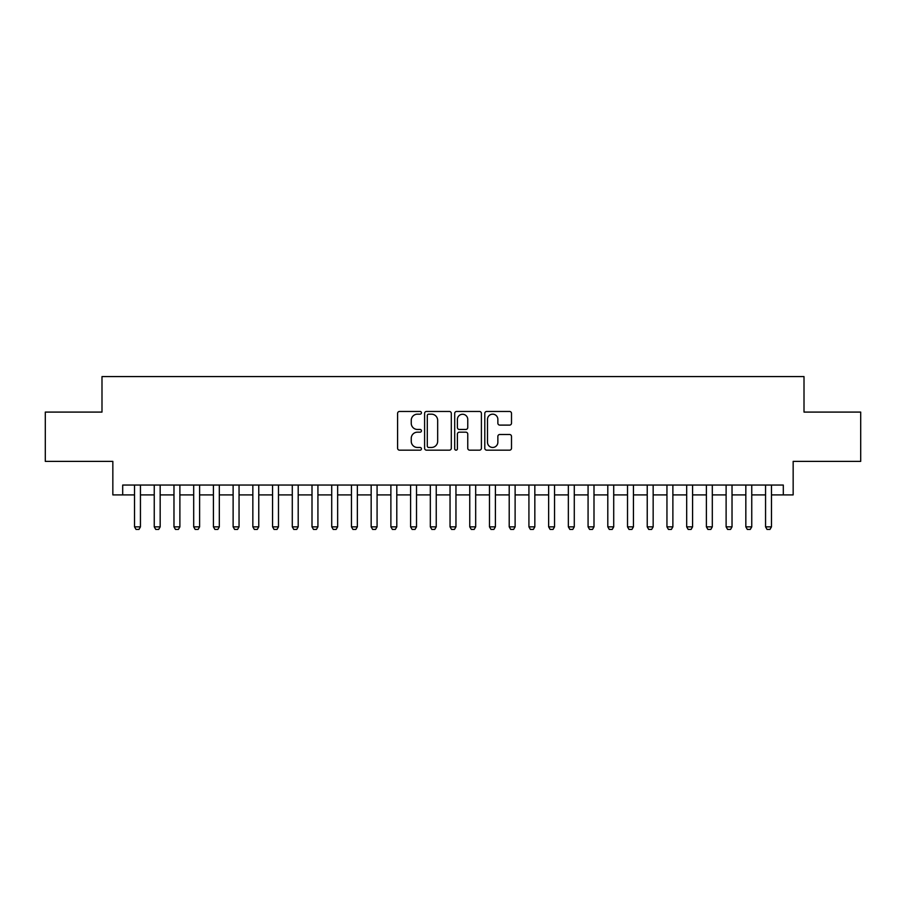 <?xml version="1.0" encoding="UTF-8"?>
<svg xmlns="http://www.w3.org/2000/svg" width="906" height="906" viewBox="0 0 906 906"><rect width="100%" height="100%" fill="white"/><g stroke="black" fill="none" stroke-linecap="round" stroke-linejoin="round"><path stroke-width="1.36" d="M421.449 412.819A1.359 1.359 0 0 0 420.09 411.46L399.535 411.46A1.937 1.937 0 0 0 397.598 413.396L397.598 448.232A1.937 1.937 0 0 0 399.535 450.169L420.09 450.169A1.359 1.359 0 0 0 421.449 448.821A1.359 1.359 0 0 0 420.09 447.462L417.428 447.462A6.195 6.195 0 0 1 411.245 441.267L411.245 438.368A6.195 6.195 0 0 1 417.428 432.173L420.09 432.173A1.359 1.359 0 0 0 421.449 430.814A1.359 1.359 0 0 0 420.09 429.455L417.428 429.455A6.195 6.195 0 0 1 411.245 423.272L411.245 420.361A6.195 6.195 0 0 1 417.428 414.167L420.09 414.167A1.359 1.359 0 0 0 421.449 412.819M509.568 425.107A1.937 1.937 0 0 0 511.505 423.17L511.505 413.396A1.937 1.937 0 0 0 509.568 411.46L486.726 411.46A1.937 1.937 0 0 0 484.789 413.396L484.789 448.232A1.937 1.937 0 0 0 486.726 450.169L509.568 450.169A1.937 1.937 0 0 0 511.505 448.232L511.505 436.432A1.937 1.937 0 0 0 509.568 434.495L499.795 434.495A1.937 1.937 0 0 0 497.858 436.432L497.858 442.287A5.176 5.176 0 0 1 492.683 447.462A5.176 5.176 0 0 1 487.507 442.287L487.507 419.342A5.176 5.176 0 0 1 492.683 414.167A5.176 5.176 0 0 1 497.858 419.342L497.858 423.17A1.937 1.937 0 0 0 499.795 425.107L509.568 425.107M122.695 494.903L122.695 485.05L783.305 485.05L783.305 494.903L793.158 494.903L793.158 461.38L860.7 461.38L860.7 412.083L804.007 412.083L804.007 376.59L101.993 376.59L101.993 412.083L45.3 412.083L45.3 461.38L112.842 461.38L112.842 494.903L134.53 494.903M451.301 413.396A1.937 1.937 0 0 0 449.376 411.46L426.533 411.46A1.937 1.937 0 0 0 424.597 413.396L424.597 448.232A1.937 1.937 0 0 0 426.533 450.169L449.376 450.169A1.937 1.937 0 0 0 451.301 448.232L451.301 413.396M456.624 411.46L479.467 411.46A1.937 1.937 0 0 1 481.403 413.396L481.403 448.232A1.937 1.937 0 0 1 479.467 450.169L469.693 450.169A1.937 1.937 0 0 1 467.756 448.232L467.756 434.11A1.937 1.937 0 0 0 465.82 432.173L459.342 432.173A1.937 1.937 0 0 0 457.405 434.11L457.405 448.821A1.359 1.359 0 0 1 456.046 450.169A1.359 1.359 0 0 1 454.699 448.821L454.699 413.396A1.937 1.937 0 0 1 456.624 411.46M140.441 494.903L154.246 494.903M160.169 494.903L173.975 494.903M179.886 494.903L193.691 494.903M199.603 494.903L213.408 494.903M219.32 494.903L233.125 494.903M239.048 494.903L252.842 494.903M258.765 494.903L272.57 494.903M278.482 494.903L292.287 494.903M298.199 494.903L312.004 494.903M317.927 494.903L331.721 494.903M337.644 494.903L351.449 494.903M357.36 494.903L371.166 494.903M377.077 494.903L390.882 494.903M396.794 494.903L410.599 494.903M416.522 494.903L430.327 494.903M436.239 494.903L450.044 494.903M455.956 494.903L469.761 494.903M475.673 494.903L489.478 494.903M495.401 494.903L509.206 494.903M515.118 494.903L528.923 494.903M534.834 494.903L548.64 494.903M554.551 494.903L568.356 494.903M574.279 494.903L588.073 494.903M593.996 494.903L607.801 494.903M613.713 494.903L627.518 494.903M633.43 494.903L647.235 494.903M653.158 494.903L666.952 494.903M672.875 494.903L686.68 494.903M692.592 494.903L706.397 494.903M712.309 494.903L726.114 494.903M732.025 494.903L745.831 494.903M751.754 494.903L765.559 494.903M771.47 494.903L783.305 494.903M428.663 414.167A1.359 1.359 0 0 0 427.304 415.526L427.304 446.103A1.359 1.359 0 0 0 428.663 447.462L431.471 447.462A6.195 6.195 0 0 0 437.666 441.267L437.666 420.361A6.195 6.195 0 0 0 431.471 414.167L428.663 414.167M467.756 419.444A5.176 5.176 0 0 0 462.581 414.269A5.176 5.176 0 0 0 457.405 419.444L457.405 427.53A1.937 1.937 0 0 0 459.342 429.455L465.82 429.455A1.937 1.937 0 0 0 467.756 427.53L467.756 419.444M140.441 485.05L140.441 526.85L138.969 529.41L136.013 529.41L134.53 526.85L134.53 485.05M134.53 526.85L140.441 526.85M160.169 485.05L160.169 526.85L158.686 529.41L155.73 529.41L154.246 526.85L154.246 485.05M154.246 526.85L160.169 526.85M179.886 485.05L179.886 526.85L178.403 529.41L175.447 529.41L173.975 526.85L173.975 485.05M173.975 526.85L179.886 526.85M199.603 485.05L199.603 526.85L198.131 529.41L195.164 529.41L193.691 526.85L193.691 485.05M193.691 526.85L199.603 526.85M219.32 485.05L219.32 526.85L217.848 529.41L214.892 529.41L213.408 526.85L213.408 485.05M213.408 526.85L219.32 526.85M239.048 485.05L239.048 526.85L237.565 529.41L234.609 529.41L233.125 526.85L233.125 485.05M233.125 526.85L239.048 526.85M258.765 485.05L258.765 526.85L257.281 529.41L254.326 529.41L252.842 526.85L252.842 485.05M252.842 526.85L258.765 526.85M278.482 485.05L278.482 526.85L276.998 529.41L274.042 529.41L272.57 526.85L272.57 485.05M272.57 526.85L278.482 526.85M298.199 485.05L298.199 526.85L296.726 529.41L293.77 529.41L292.287 526.85L292.287 485.05M292.287 526.85L298.199 526.85M317.927 485.05L317.927 526.85L316.443 529.41L313.487 529.41L312.004 526.85L312.004 485.05M312.004 526.85L317.927 526.85M337.644 485.05L337.644 526.85L336.16 529.41L333.204 529.41L331.721 526.85L331.721 485.05M331.721 526.85L337.644 526.85M357.36 485.05L357.36 526.85L355.877 529.41L352.921 529.41L351.449 526.85L351.449 485.05M351.449 526.85L357.36 526.85M377.077 485.05L377.077 526.85L375.605 529.41L372.638 529.41L371.166 526.85L371.166 485.05M371.166 526.85L377.077 526.85M396.794 485.05L396.794 526.85L395.322 529.41L392.366 529.41L390.882 526.85L390.882 485.05M390.882 526.85L396.794 526.85M416.522 485.05L416.522 526.85L415.039 529.41L412.083 529.41L410.599 526.85L410.599 485.05M410.599 526.85L416.522 526.85M436.239 485.05L436.239 526.85L434.755 529.41L431.8 529.41L430.327 526.85L430.327 485.05M430.327 526.85L436.239 526.85M455.956 485.05L455.956 526.85L454.484 529.41L451.516 529.41L450.044 526.85L450.044 485.05M450.044 526.85L455.956 526.85M475.673 485.05L475.673 526.85L474.2 529.41L471.245 529.41L469.761 526.85L469.761 485.05M469.761 526.85L475.673 526.85M495.401 485.05L495.401 526.85L493.917 529.41L490.961 529.41L489.478 526.85L489.478 485.05M489.478 526.85L495.401 526.85M515.118 485.05L515.118 526.85L513.634 529.41L510.678 529.41L509.206 526.85L509.206 485.05M509.206 526.85L515.118 526.85M534.834 485.05L534.834 526.85L533.362 529.41L530.395 529.41L528.923 526.85L528.923 485.05M528.923 526.85L534.834 526.85M554.551 485.05L554.551 526.85L553.079 529.41L550.123 529.41L548.64 526.85L548.64 485.05M548.64 526.85L554.551 526.85M574.279 485.05L574.279 526.85L572.796 529.41L569.84 529.41L568.356 526.85L568.356 485.05M568.356 526.85L574.279 526.85M593.996 485.05L593.996 526.85L592.513 529.41L589.557 529.41L588.073 526.85L588.073 485.05M588.073 526.85L593.996 526.85M613.713 485.05L613.713 526.85L612.23 529.41L609.274 529.41L607.801 526.85L607.801 485.05M607.801 526.85L613.713 526.85M633.43 485.05L633.43 526.85L631.958 529.41L629.002 529.41L627.518 526.85L627.518 485.05M627.518 526.85L633.43 526.85M653.158 485.05L653.158 526.85L651.674 529.41L648.719 529.41L647.235 526.85L647.235 485.05M647.235 526.85L653.158 526.85M672.875 485.05L672.875 526.85L671.391 529.41L668.435 529.41L666.952 526.85L666.952 485.05M666.952 526.85L672.875 526.85M692.592 485.05L692.592 526.85L691.108 529.41L688.152 529.41L686.68 526.85L686.68 485.05M686.68 526.85L692.592 526.85M712.309 485.05L712.309 526.85L710.836 529.41L707.869 529.41L706.397 526.85L706.397 485.05M706.397 526.85L712.309 526.85M732.025 485.05L732.025 526.85L730.553 529.41L727.597 529.41L726.114 526.85L726.114 485.05M726.114 526.85L732.025 526.85M751.754 485.05L751.754 526.85L750.27 529.41L747.314 529.41L745.831 526.85L745.831 485.05M745.831 526.85L751.754 526.85M771.47 485.05L771.47 526.85L769.987 529.41L767.031 529.41L765.559 526.85L765.559 485.05M765.559 526.85L771.47 526.85"/></g></svg>
